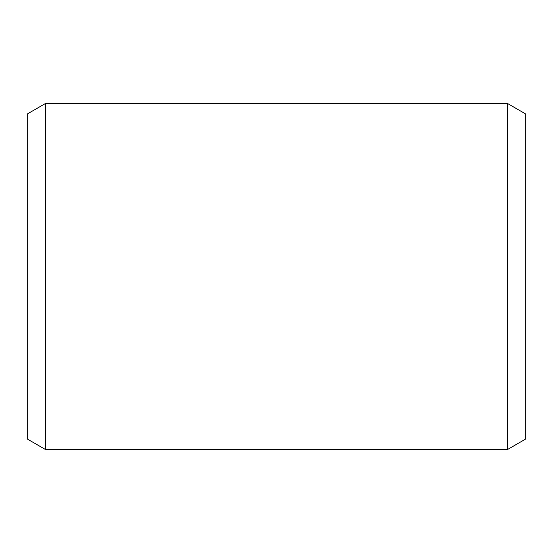 <?xml version="1.0" encoding="UTF-8"?>
<svg xmlns="http://www.w3.org/2000/svg" width="553" height="553" viewBox="0 0 553 553"><rect width="100%" height="100%" fill="white"/><g stroke="black" fill="none" stroke-linecap="round" stroke-linejoin="round"><path stroke-width="0.83" d="M507.357 103.39L525.35 113.773L525.35 439.227L507.357 449.61L507.357 103.39L45.643 103.39L45.643 449.61L507.357 449.61M45.643 103.39L27.65 113.773L27.65 439.227L45.643 449.61"/></g></svg>
